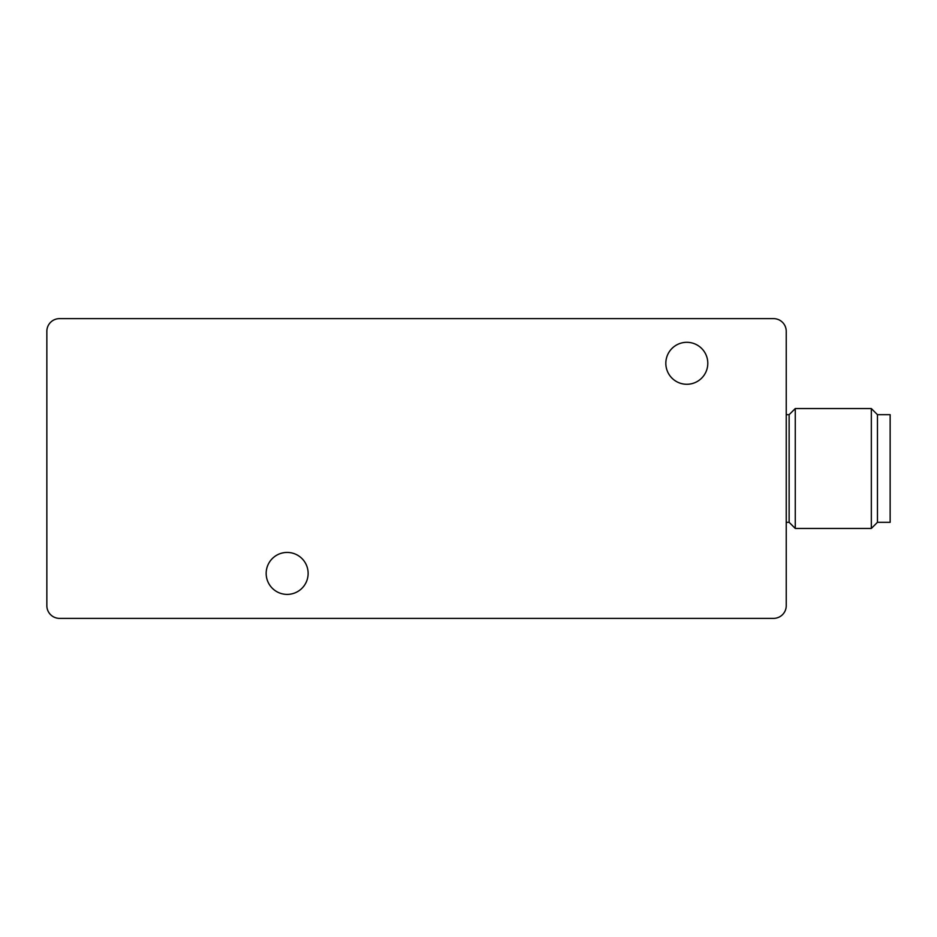 <?xml version="1.0" encoding="UTF-8"?>
<svg xmlns="http://www.w3.org/2000/svg" width="937" height="937" viewBox="0 0 937 937"><rect width="100%" height="100%" fill="white"/><g stroke="black" fill="none" stroke-linecap="round" stroke-linejoin="round"><path stroke-width="1.41" d="M890.15 522.319L890.15 414.681L877.465 414.681L877.465 522.319L890.15 522.319M877.465 414.681L871.328 408.555L795.267 408.555L795.267 528.445L871.328 528.445L871.328 408.555M871.328 528.445L877.465 522.319M786.237 605.689A12.685 12.685 0 0 1 773.552 618.373L59.535 618.373A12.685 12.685 0 0 1 46.85 605.689L46.85 331.311A12.685 12.685 0 0 1 59.535 318.627L773.552 318.627A12.685 12.685 0 0 1 786.237 331.311L786.237 605.689L786.237 522.319L789.13 522.319L795.267 528.445M795.267 408.555L789.13 414.681L786.237 414.681L786.237 331.311M789.13 522.319L789.13 414.681M59.535 318.627L773.552 318.627M46.85 605.689L46.85 576.36M46.85 538.295L46.85 398.705M46.85 360.64L46.85 331.311M773.552 618.373L59.535 618.373M707.798 363.287A20.977 20.977 0 0 1 686.821 384.275A20.977 20.977 0 0 1 665.832 363.287A20.977 20.977 0 0 1 686.821 342.31A20.977 20.977 0 0 1 707.798 363.287M308.132 573.409A20.977 20.977 0 0 1 287.155 594.398A20.977 20.977 0 0 1 266.167 573.409A20.977 20.977 0 0 1 287.155 552.432A20.977 20.977 0 0 1 308.132 573.409"/></g></svg>
